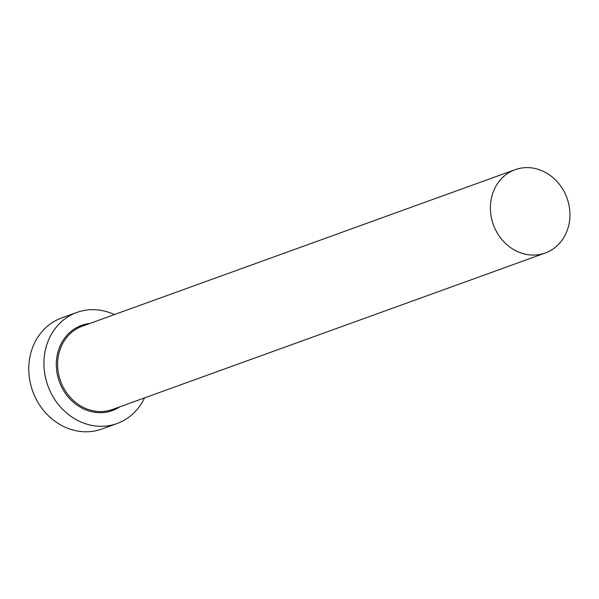 <?xml version="1.0" encoding="UTF-8"?>
<svg xmlns="http://www.w3.org/2000/svg" width="599" height="599" viewBox="0 0 599 599"><rect width="100%" height="100%" fill="white"/><g stroke="black" fill="none" stroke-linecap="round" stroke-linejoin="round"><path stroke-width="0.9" d="M569.05 223.899A44.296 39.152 70.1 0 0 555.707 180.142A44.296 39.152 70.1 0 0 515.095 169.689A44.296 39.152 70.1 0 0 491.27 198.793A44.296 39.152 70.1 0 0 504.62 242.558A44.296 39.152 70.1 0 0 545.225 253.01A44.296 39.152 70.1 0 0 569.05 223.899M114.372 314.587A59.069 52.203 70.1 0 0 76.882 312.438A59.069 52.203 70.1 0 0 45.112 351.254A59.069 52.203 70.1 0 0 62.91 409.596A59.069 52.203 70.1 0 0 117.052 423.53A59.069 52.203 70.1 0 0 144.501 397.908M76.882 312.438L61.719 317.919A59.069 52.203 70.1 0 0 29.95 356.734A59.069 52.203 70.1 0 0 47.748 415.077A59.069 52.203 70.1 0 0 101.89 429.019L117.052 423.53M119.83 406.826A45.284 40.021 -109.9 0 1 74.246 402.977A45.284 40.021 -109.9 0 1 57.212 355.155A45.284 40.021 -109.9 0 1 89.708 323.505M515.095 169.689L82.333 326.17A44.296 39.152 70.1 0 0 58.507 355.274A44.296 39.152 70.1 0 0 71.858 399.039A44.296 39.152 70.1 0 0 112.462 409.491L545.225 253.01"/></g></svg>
